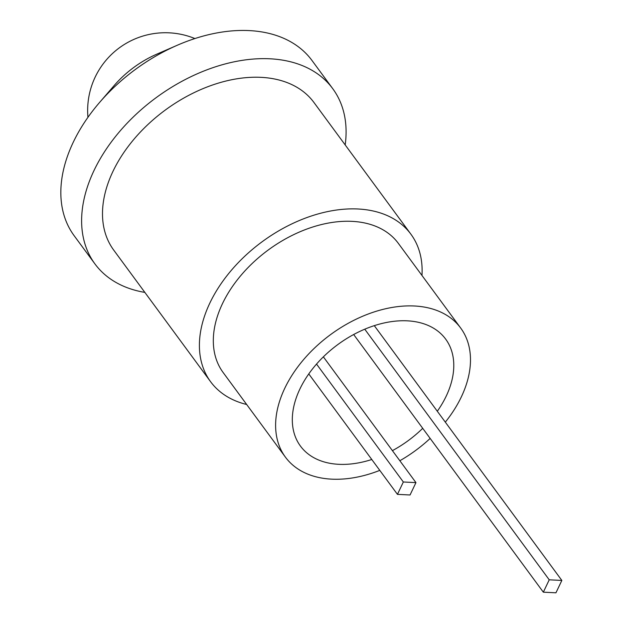 <?xml version="1.0" encoding="UTF-8"?>
<svg xmlns="http://www.w3.org/2000/svg" width="624" height="624" viewBox="0 0 624 624"><rect width="100%" height="100%" fill="white"/><g stroke="black" fill="none" stroke-linecap="round" stroke-linejoin="round"><path stroke-width="0.94" d="M403.338 481.993L397.441 494.356L410.046 494.98L415.951 482.617L403.338 481.993L316.532 364.065M323.365 356.842L415.951 482.617M397.441 494.356L308.771 373.909M437.307 411.255A90.176 59.545 143.6 0 0 446.183 396.193A90.176 59.545 143.6 0 0 445.669 339.121A90.176 59.545 143.6 0 0 337.74 344.627A90.176 59.545 143.6 0 0 300.417 446.043A90.176 59.545 143.6 0 0 371.779 459.498M392.41 450.637A90.176 59.545 143.6 0 0 422.721 428.321M374.306 325.666L561.842 580.437L549.229 579.813L364.767 329.215M549.229 579.813L543.332 592.176L555.945 592.8L561.842 580.437M543.332 592.176L353.675 334.526M445.318 422.144A108.833 71.861 143.6 0 0 461.315 396.942A108.833 71.861 143.6 0 0 460.691 328.06A108.833 71.861 143.6 0 0 330.439 334.706A108.833 71.861 143.6 0 0 285.394 457.103A108.833 71.861 143.6 0 0 379.79 470.379M399.844 460.738A108.833 71.861 143.6 0 0 430.154 438.43M460.691 328.06L398.393 243.43A108.833 71.861 143.6 0 0 268.141 250.076A108.833 71.861 143.6 0 0 223.096 372.466L285.394 457.103M421.964 275.449A124.387 82.134 143.6 0 0 410.912 234.211A124.387 82.134 143.6 0 0 262.057 241.808A124.387 82.134 143.6 0 0 210.577 381.685A124.387 82.134 143.6 0 0 246.667 404.492M410.912 234.211L314.005 102.562A124.387 82.134 143.6 0 0 165.149 110.159A124.387 82.134 143.6 0 0 113.669 250.037L210.577 381.685M345.189 144.924A147.709 97.531 143.6 0 0 332.787 88.741A147.709 97.531 143.6 0 0 156.023 97.757A147.709 97.531 143.6 0 0 94.887 263.858A147.709 97.531 143.6 0 0 144.846 292.399M332.787 88.741L312.023 60.528A147.709 97.531 143.6 0 0 177.271 45.256A147.709 97.531 143.6 0 0 99.583 102.445A147.709 97.531 143.6 0 0 74.116 235.654L94.887 263.858M177.271 45.256L156.733 54.187A80.847 53.383 143.6 0 0 114.208 85.488L99.583 102.445M194.914 38.563A77.743 77.743 0 0 0 87.945 117.304"/></g></svg>
